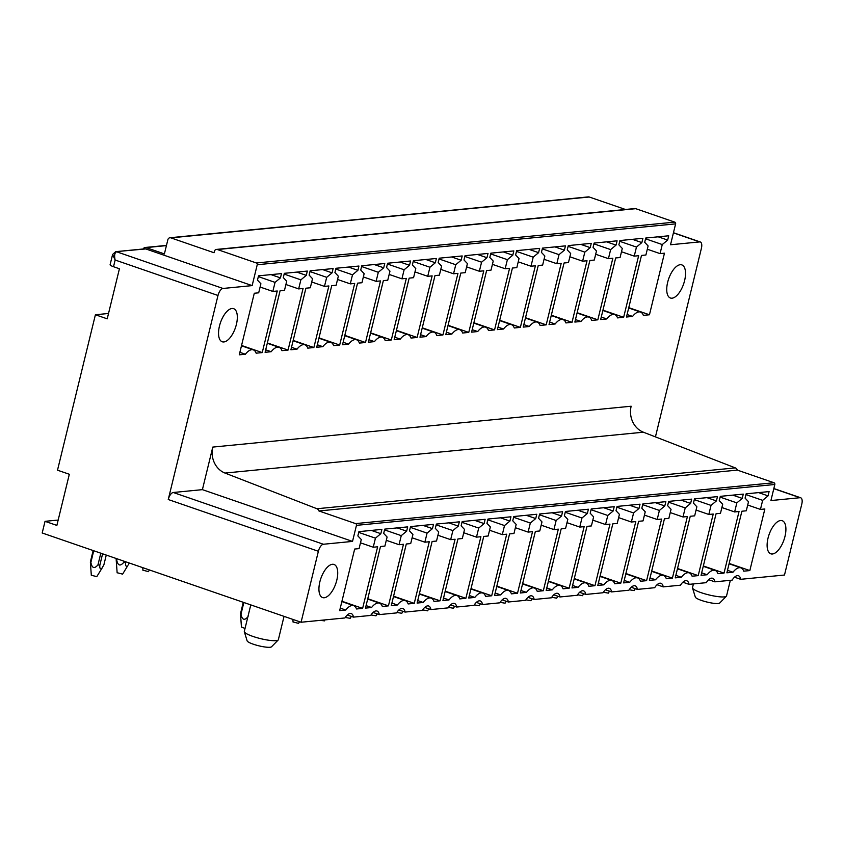 <?xml version="1.0" encoding="UTF-8"?>
<svg xmlns="http://www.w3.org/2000/svg" width="844" height="844" viewBox="0 0 844 844"><rect width="100%" height="100%" fill="white"/><g stroke="black" fill="none" stroke-linecap="round" stroke-linejoin="round"><path stroke-width="1.27" d="M693.42 583.921L692.513 587.656A17.513 3.165 13.7 0 0 692.523 588.015L695.329 597.109A12.607 2.279 13.7 0 0 713.982 603.344A12.607 2.279 13.7 0 0 719.689 603.049L726.357 596.254A17.513 3.165 13.7 0 0 726.536 595.959L730.345 580.324M692.523 588.015A17.513 3.165 13.7 0 0 718.434 596.676A17.513 3.165 13.7 0 0 726.357 596.254M773.842 488.528L800.692 497.781A7.005 3.165 109 0 1 801.8 504.068L784.498 575.028L740.663 579.311L734.48 577.18M115.755 251.66L145.759 248.927A2.806 2.448 -95.6 0 0 144.83 248.822L115.691 251.67L112.6 254.466L115.143 260.026C114.14 255.468 114.626 252.725 116.62 251.776L223.006 288.458A7.005 3.165 109 0 0 217.995 295.484L168.251 499.521A7.005 3.165 109 0 1 173.273 492.495L323.4 544.253A7.005 3.165 109 0 0 318.378 551.28L301.076 622.239L344.922 617.956A11.204 5.053 109 0 1 351.22 613.556A11.204 5.053 109 0 1 353.446 617.122L370.727 615.434A11.204 5.053 109 0 1 377.036 611.035A11.204 5.053 109 0 1 379.262 614.601L396.543 612.913A11.204 5.053 109 0 1 402.852 608.513A11.204 5.053 109 0 1 405.078 612.079L422.359 610.391A11.204 5.053 109 0 1 428.668 605.992A11.204 5.053 109 0 1 430.894 609.558L448.175 607.87A11.204 5.053 109 0 1 454.483 603.471A11.204 5.053 109 0 1 456.699 607.036L473.99 605.348A11.204 5.053 109 0 1 480.299 600.949A11.204 5.053 109 0 1 482.515 604.515L499.806 602.827A11.204 5.053 109 0 1 506.105 598.428A11.204 5.053 109 0 1 508.331 602.004L525.612 600.316A11.204 5.053 109 0 1 531.92 595.906A11.204 5.053 109 0 1 534.146 599.483L551.427 597.795A11.204 5.053 109 0 1 557.736 593.385A11.204 5.053 109 0 1 559.962 596.961L577.243 595.273A11.204 5.053 109 0 1 583.552 590.863A11.204 5.053 109 0 1 585.778 594.44L603.059 592.752A11.204 5.053 109 0 1 609.368 588.342A11.204 5.053 109 0 1 611.583 591.918L628.875 590.23A11.204 5.053 109 0 1 635.184 585.82A11.204 5.053 109 0 1 637.399 589.397L654.691 587.709A11.204 5.053 109 0 1 660.989 583.309A11.204 5.053 109 0 1 663.215 586.875L680.496 585.187A11.204 5.053 109 0 1 686.805 580.788A11.204 5.053 109 0 1 689.031 584.354L706.312 582.666A11.204 5.053 109 0 1 712.621 578.267A11.204 5.053 109 0 1 714.847 581.832L732.128 580.144A11.204 5.053 109 0 1 738.437 575.745A11.204 5.053 109 0 1 740.663 579.311M301.076 622.239L42.2 532.986L45.038 521.328L58.162 520.052M45.038 521.328L56.864 525.411L69.324 474.265L57.508 470.192L95.404 314.749L108.528 313.472M676.603 295.748A17.513 7.902 109 0 0 685.106 278.172A17.513 7.902 109 0 0 681.836 264.9A17.513 7.902 109 0 0 675.643 267.168A17.513 7.902 109 0 0 667.15 284.744A17.513 7.902 109 0 0 670.421 298.016A17.513 7.902 109 0 0 676.603 295.748M655.44 436.886L701.417 248.273A7.005 3.165 109 0 0 700.309 241.985A7.005 3.165 109 0 0 699.655 241.911L670.526 244.76L675.611 223.871A1.403 1.224 -95.6 0 0 674.757 222.13L635.754 208.679A2.806 2.448 -95.6 0 0 634.825 208.563L216.444 249.423A2.806 2.448 -95.6 0 0 214.355 251.396L214.028 252.736L170.878 237.86A2.806 2.448 -95.6 0 0 167.861 239.717L164.401 253.907L146.086 247.598A2.806 2.448 -95.6 0 0 143.227 248.98M635.754 208.679L217.372 249.529L256.376 262.98A1.403 1.224 -95.6 0 1 257.23 264.731L252.145 285.61L223.006 288.458M173.273 492.495L202.402 489.647L352.528 541.405L356.453 525.348A1.403 1.224 -95.6 0 0 355.588 523.596L773.969 482.747L737.329 470.108A3.555 3.102 -95.6 0 0 735.335 467.892L643.381 432.202L225 473.062L316.964 508.742L735.335 467.892M225 473.062A21.016 18.368 -95.6 0 1 212.783 447.088L202.402 489.647M660.061 253.622L664.46 253.189L649.447 314.78L643.35 315.371A16.817 7.585 109 0 0 640.512 312.058A16.817 7.585 109 0 0 632.589 316.426L626.48 317.017L641.493 255.437L645.903 255.004L648.108 245.942L644.7 242.312L645.734 238.029L668.712 235.782L667.667 240.065L662.266 244.56L660.061 253.622L647.306 249.223M634.245 256.143L638.655 255.711L623.642 317.302L617.534 317.893A16.817 7.585 109 0 0 614.696 314.569A16.817 7.585 109 0 0 606.773 318.948L600.664 319.538L615.677 257.958L620.087 257.525L622.292 248.463L618.884 244.834L619.929 240.551L642.896 238.303L641.851 242.587L636.46 247.081L634.245 256.143L621.49 251.744M608.429 258.665L612.839 258.232L597.826 319.823L591.718 320.414A16.817 7.585 109 0 0 588.88 317.091A16.817 7.585 109 0 0 580.957 321.469L574.859 322.06L589.872 260.479L594.271 260.047L596.486 250.984L593.068 247.355L594.113 243.072L617.08 240.825L616.036 245.108L610.645 249.602L608.429 258.665L595.685 254.266M582.613 261.186L587.023 260.754L572.01 322.334L565.902 322.935A16.817 7.585 109 0 0 563.064 319.612A16.817 7.585 109 0 0 555.152 323.99L549.043 324.581L564.056 263.001L568.455 262.568L570.671 253.506L567.252 249.877L568.297 245.593L591.264 243.346L590.22 247.63L584.829 252.124L582.613 261.186L569.869 256.787M556.808 263.708L561.207 263.275L546.195 324.856L540.086 325.457A16.817 7.585 109 0 0 537.259 322.134A16.817 7.585 109 0 0 529.336 326.501L523.227 327.103L538.24 265.512L542.639 265.09L544.855 256.027L541.437 252.398L542.481 248.115L565.448 245.868L564.404 250.151L559.013 254.645L556.808 263.708L544.053 259.308M530.992 266.229L535.391 265.797L520.379 327.377L514.27 327.978A16.817 7.585 109 0 0 511.443 324.655A16.817 7.585 109 0 0 503.52 329.023L497.411 329.624L512.424 268.033L516.834 267.611L519.039 258.549L515.621 254.92L516.665 250.636L539.632 248.389L538.588 252.672L533.197 257.167L530.992 266.229L518.237 261.83M505.176 268.751L509.576 268.318L494.563 329.898L488.465 330.5A16.817 7.585 109 0 0 485.627 327.177A16.817 7.585 109 0 0 477.704 331.544L471.596 332.146L486.608 270.555L491.018 270.133L493.223 261.07L489.805 257.441L490.849 253.158L513.827 250.911L512.783 255.194L507.381 259.678L505.176 268.751L492.421 264.351M479.36 271.262L483.77 270.84L468.758 332.42L462.649 333.021A16.817 7.585 109 0 0 459.811 329.698A16.817 7.585 109 0 0 451.888 334.066L445.78 334.667L460.792 273.076L465.202 272.654L467.407 263.581L464 259.963L465.044 255.679L488.011 253.432L486.967 257.715L481.576 262.199L479.36 271.262L466.605 266.873M453.544 273.783L457.954 273.361L442.942 334.941L436.833 335.543A16.817 7.585 109 0 0 433.995 332.219A16.817 7.585 109 0 0 426.072 336.587L419.974 337.189L434.987 275.598L439.386 275.165L441.591 266.103L438.184 262.484L439.228 258.19L462.195 255.954L461.151 260.237L455.76 264.721L453.544 273.783L440.8 269.394M427.729 276.304L432.139 275.882L417.126 337.463L411.017 338.064A16.817 7.585 109 0 0 408.179 334.741A16.817 7.585 109 0 0 400.267 339.109L394.159 339.71L409.171 278.119L413.571 277.687L415.786 268.624L412.368 264.995L413.412 260.712L436.38 258.475L435.335 262.758L429.944 267.242L427.729 276.304L414.984 271.916M401.923 278.826L406.323 278.393L391.31 339.984L385.202 340.586A16.817 7.585 109 0 0 382.364 337.262A16.817 7.585 109 0 0 374.451 341.63L368.343 342.231L383.355 280.641L387.755 280.208L389.97 271.146L386.552 267.516L387.596 263.233L410.564 260.996L409.519 265.28L404.128 269.763L401.923 278.826L389.168 274.437M376.107 281.347L380.507 280.915L365.494 342.506L359.386 343.097A16.817 7.585 109 0 0 356.558 339.784A16.817 7.585 109 0 0 348.635 344.152L342.527 344.753L357.539 283.162L361.949 282.729L364.154 273.667L360.736 270.038L361.781 265.755L384.748 263.518L383.703 267.801L378.312 272.285L376.107 281.347L363.353 276.948M350.292 283.869L354.691 283.436L339.678 345.027L333.58 345.618A16.817 7.585 109 0 0 330.743 342.305A16.817 7.585 109 0 0 322.819 346.673L316.711 347.264L331.724 285.683L336.134 285.251L338.338 276.188L334.92 272.559L335.965 268.276L358.943 266.039L357.898 270.323L352.497 274.806L350.292 283.869L337.537 279.469M324.476 286.39L328.886 285.958L313.873 347.549L307.765 348.139A16.817 7.585 109 0 0 304.927 344.827A16.817 7.585 109 0 0 297.004 349.194L290.895 349.785L305.908 288.205L310.318 287.772L312.523 278.71L309.115 275.081L310.159 270.797L333.127 268.561L332.082 272.844L326.691 277.328L324.476 286.39L311.721 281.991M298.66 288.912L303.07 288.479L288.057 350.07L281.949 350.661A16.817 7.585 109 0 0 279.111 347.348A16.817 7.585 109 0 0 271.188 351.716L265.09 352.307L280.102 290.726L284.502 290.294L286.707 281.231L283.299 277.602L284.344 273.319L307.311 271.072L306.267 275.366L300.875 279.849L298.66 288.912L285.916 284.512M272.844 291.433L277.254 291.001L262.241 352.592L256.133 353.182A16.817 7.585 109 0 0 253.295 349.87A16.817 7.585 109 0 0 245.382 354.237L239.274 354.828L254.287 293.248L258.686 292.815L260.901 283.753L257.483 280.124L258.528 275.84L281.495 273.593L280.451 277.876L275.06 282.371L272.844 291.433L260.1 287.034M227.458 310.93A17.513 7.902 109 0 0 218.955 328.516A17.513 7.902 109 0 0 222.225 341.778A17.513 7.902 109 0 0 228.418 339.51A17.513 7.902 109 0 0 236.911 321.933A17.513 7.902 109 0 0 233.64 308.672A17.513 7.902 109 0 0 227.458 310.93M776.997 551.543A17.513 7.902 109 0 0 785.49 533.967A17.513 7.902 109 0 0 782.219 520.695A17.513 7.902 109 0 0 776.037 522.963A17.513 7.902 109 0 0 767.534 540.54A17.513 7.902 109 0 0 770.804 553.812A17.513 7.902 109 0 0 776.997 551.543M800.692 497.781A7.005 3.165 109 0 0 800.049 497.707L770.91 500.555L774.824 484.488A1.403 1.224 -95.6 0 0 773.969 482.747M323.4 544.253L352.528 541.405M401.259 535.645L399.054 544.707L403.453 544.274L388.44 605.865L382.332 606.456A16.817 7.585 109 0 0 379.505 603.144A16.817 7.585 109 0 0 371.582 607.511L365.473 608.113L380.486 546.522L384.896 546.089L387.101 537.027L383.682 533.397L384.727 529.114L407.694 526.878L406.65 531.161L401.259 535.645L384.547 529.884M690.255 516.275L694.665 515.842L696.87 506.78L693.451 503.151L694.496 498.867L717.463 496.62L716.419 500.914L711.028 505.398L708.823 514.46L713.222 514.028L698.21 575.619L692.101 576.209A16.817 7.585 109 0 0 689.274 572.897A16.817 7.585 109 0 0 681.351 577.264L675.242 577.855L690.255 516.275M664.439 518.796L668.849 518.364L671.054 509.301L667.636 505.672L668.68 501.389L691.658 499.142L690.614 503.425L685.212 507.919L683.007 516.982L687.406 516.549L672.394 578.14L666.296 578.731A16.817 7.585 109 0 0 663.458 575.418A16.817 7.585 109 0 0 655.535 579.786L649.426 580.377L664.439 518.796M638.623 521.318L643.033 520.885L645.238 511.823L641.83 508.193L642.875 503.91L665.842 501.663L664.798 505.946L659.407 510.441L657.191 519.503L661.601 519.071L646.588 580.661L640.48 581.252A16.817 7.585 109 0 0 637.642 577.929A16.817 7.585 109 0 0 629.719 582.307L623.611 582.898L638.623 521.318M612.818 523.839L617.217 523.407L619.422 514.344L616.014 510.715L617.059 506.432L640.026 504.184L638.982 508.468L633.591 512.962L631.375 522.025L635.785 521.592L620.773 583.183L614.664 583.774A16.817 7.585 109 0 0 611.826 580.45A16.817 7.585 109 0 0 603.903 584.829L597.805 585.419L612.818 523.839M587.002 526.361L591.401 525.928L593.617 516.866L590.199 513.236L591.243 508.953L614.21 506.706L613.166 510.989L607.775 515.484L605.559 524.546L609.969 524.113L594.957 585.694L588.848 586.295A16.817 7.585 109 0 0 586.01 582.972A16.817 7.585 109 0 0 578.098 587.35L571.989 587.941L587.002 526.361M561.186 528.871L565.586 528.449L567.801 519.387L564.383 515.758L565.427 511.475L588.395 509.227L587.35 513.511L581.959 518.005L579.754 527.067L584.154 526.635L569.141 588.215L563.032 588.817A16.817 7.585 109 0 0 560.194 585.493A16.817 7.585 109 0 0 552.282 589.861L546.173 590.462L561.186 528.871M535.37 531.393L539.78 530.971L541.985 521.909L538.567 518.279L539.611 513.996L562.579 511.749L561.534 516.032L556.143 520.526L553.938 529.589L558.338 529.156L543.325 590.737L537.217 591.338A16.817 7.585 109 0 0 534.389 588.015A16.817 7.585 109 0 0 526.466 592.382L520.358 592.984L535.37 531.393M509.554 533.914L513.964 533.492L516.169 524.43L512.751 520.801L513.796 516.517L536.773 514.27L535.729 518.554L530.327 523.037L528.122 532.1L532.522 531.678L517.509 593.258L511.411 593.859A16.817 7.585 109 0 0 508.573 590.536A16.817 7.585 109 0 0 500.65 594.904L494.542 595.505L509.554 533.914M483.739 536.436L488.148 536.003L490.353 526.941L486.946 523.322L487.99 519.039L510.958 516.792L509.913 521.075L504.512 525.559L502.307 534.621L506.716 534.199L491.693 595.78L485.595 596.381A16.817 7.585 109 0 0 482.757 593.058A16.817 7.585 109 0 0 474.834 597.425L468.726 598.027L483.739 536.436M457.933 538.957L462.333 538.525L464.538 529.462L461.13 525.844L462.174 521.55L485.142 519.313L484.097 523.596L478.706 528.08L476.491 537.143L480.901 536.721L465.888 598.301L459.78 598.902A16.817 7.585 109 0 0 456.942 595.579A16.817 7.585 109 0 0 449.019 599.947L442.921 600.548L457.933 538.957M432.117 541.479L436.517 541.046L438.732 531.984L435.314 528.355L436.359 524.071L459.326 521.835L458.281 526.118L452.89 530.602L450.675 539.664L455.085 539.242L440.072 600.822L433.964 601.424A16.817 7.585 109 0 0 431.126 598.101A16.817 7.585 109 0 0 423.213 602.468L417.105 603.07L432.117 541.479M406.302 544L410.701 543.568L412.916 534.505L409.498 530.876L410.543 526.593L433.51 524.356L432.466 528.639L427.075 533.123L424.87 542.186L429.269 541.753L414.256 603.344L408.148 603.945A16.817 7.585 109 0 0 405.31 600.622A16.817 7.585 109 0 0 397.397 604.99L391.289 605.591L406.302 544M357.867 535.919L358.911 531.636L381.878 529.399L380.834 533.682L375.443 538.166L373.238 547.229L377.637 546.796L362.625 608.387L356.516 608.978A16.817 7.585 109 0 0 353.689 605.665A16.817 7.585 109 0 0 345.766 610.033L339.657 610.623L354.67 549.043L359.08 548.611L361.285 539.548L357.867 535.919M328.801 595.315A17.513 7.902 109 0 0 337.305 577.729A17.513 7.902 109 0 0 334.034 564.467A17.513 7.902 109 0 0 327.841 566.735A17.513 7.902 109 0 0 319.348 584.312A17.513 7.902 109 0 0 322.619 597.584A17.513 7.902 109 0 0 328.801 595.315M768.051 495.871L762.659 500.355L760.444 509.417L764.854 508.985L749.841 570.576L743.733 571.166A16.817 7.585 109 0 0 740.895 567.854A16.817 7.585 109 0 0 732.982 572.221L726.874 572.812L741.887 511.232L746.286 510.799L748.501 501.737L745.083 498.108L746.128 493.824L769.095 491.588L768.051 495.871L758.598 492.611M716.071 513.753L720.47 513.321L722.686 504.258L719.267 500.629L720.312 496.346L743.279 494.109L742.235 498.393L736.844 502.876L734.639 511.939L739.038 511.506L724.025 573.097L717.917 573.688A16.817 7.585 109 0 0 715.079 570.375A16.817 7.585 109 0 0 707.166 574.743L701.058 575.334L716.071 513.753M625.457 209.481L589.26 197A2.806 2.448 -95.6 0 0 588.331 196.895L169.96 237.744M217.372 249.529A2.806 2.448 -95.6 0 0 216.444 249.423M662.266 244.56L645.554 238.799M667.667 240.065L658.214 236.816M632.589 316.426L627.092 314.527M649.447 314.78L628.769 307.649M636.46 247.081L619.739 241.31M641.851 242.587L632.399 239.327M606.773 318.948L601.276 317.049M623.642 317.302L602.954 310.17M610.645 249.602L593.923 243.832M616.036 245.108L606.583 241.848M580.957 321.469L575.46 319.57M597.826 319.823L577.138 312.691M584.829 252.124L568.107 246.353M590.22 247.63L580.767 244.37M555.152 323.99L549.644 322.091M572.01 322.334L551.322 315.213M559.013 254.645L542.291 248.874M564.404 250.151L554.951 246.891M529.336 326.501L523.839 324.613M546.195 324.856L525.517 317.724M533.197 257.167L516.486 251.396M538.588 252.672L529.135 249.413M503.52 329.023L498.023 327.134M520.379 327.377L499.701 320.245M507.381 259.678L490.67 253.917M512.783 255.194L503.33 251.934M477.704 331.544L472.207 329.656M494.563 329.898L473.885 322.767M481.576 262.199L464.854 256.439M486.967 257.715L477.514 254.455M451.888 334.066L446.392 332.177M468.758 332.42L448.069 325.288M455.76 264.721L439.038 258.96M461.151 260.237L451.698 256.977M426.072 336.587L420.576 334.699M442.942 334.941L422.253 327.81M429.944 267.242L413.222 261.482M435.335 262.758L425.882 259.498M400.267 339.109L394.76 337.21M417.126 337.463L396.437 330.331M404.128 269.763L387.407 264.003M409.519 265.28L400.067 262.02M374.451 341.63L368.955 339.731M391.31 339.984L370.632 332.852M378.312 272.285L361.601 266.525M383.703 267.801L374.251 264.541M348.635 344.152L343.139 342.253M365.494 342.506L344.816 335.374M352.497 274.806L335.785 269.046M357.898 270.323L348.445 267.063M322.819 346.673L317.323 344.774M339.678 345.027L319 337.895M326.691 277.328L309.97 271.568M332.082 272.844L322.63 269.584M297.004 349.194L291.507 347.295M313.873 347.549L293.184 340.417M300.875 279.849L284.154 274.089M306.267 275.366L296.814 272.106M271.188 351.716L265.691 349.817M288.057 350.07L267.369 342.938M275.06 282.371L258.338 276.61M280.451 277.876L270.998 274.627M245.382 354.237L239.875 352.338M262.241 352.592L241.553 345.46M145.759 248.927L252.145 285.61M212.783 447.088L631.154 406.228A21.016 18.368 -95.6 0 0 643.381 432.202M737.329 470.108L318.948 510.968A3.555 3.102 -95.6 0 0 316.964 508.742M318.948 510.968L355.588 523.596M95.404 314.749L107.22 318.832L119.426 268.761L113.518 266.715A7.005 1.266 -166.3 0 1 110.1 264.731L112.6 254.466M406.65 531.161L397.197 527.901M371.582 607.511L366.085 605.612M388.44 605.865L367.762 598.734M399.054 544.707L386.299 540.308M732.982 572.221L727.475 570.322M749.841 570.576L729.153 563.444M760.444 509.417L747.7 505.018M762.659 500.355L745.938 494.595M707.166 574.743L701.659 572.844M724.025 573.097L703.347 565.965M734.639 511.939L721.884 507.539M736.844 502.876L720.122 497.116M742.235 498.393L732.782 495.133M681.351 577.264L675.854 575.365M698.21 575.619L677.532 568.487M708.823 514.46L696.068 510.061M711.028 505.398L694.317 499.637M716.419 500.914L706.966 497.654M655.535 579.786L650.038 577.887M672.394 578.14L651.716 571.008M683.007 516.982L670.252 512.582M685.212 507.919L668.501 502.159M690.614 503.425L681.161 500.175M629.719 582.307L624.222 580.408M646.588 580.661L625.9 573.53M657.191 519.503L644.436 515.104M659.407 510.441L642.685 504.67M664.798 505.946L655.345 502.686M603.903 584.829L598.407 582.93M620.773 583.183L600.084 576.051M631.375 522.025L618.631 517.625M633.591 512.962L616.869 507.191M638.982 508.468L629.529 505.208M578.098 587.35L572.591 585.451M594.957 585.694L574.268 578.573M605.559 524.546L592.815 520.147M607.775 515.484L591.053 509.713M613.166 510.989L603.713 507.729M552.282 589.861L546.775 587.973M569.141 588.215L548.452 581.083M579.754 527.067L566.999 522.668M581.959 518.005L565.237 512.234M587.35 513.511L577.897 510.251M526.466 592.382L520.97 590.494M543.325 590.737L522.647 583.605M553.938 529.589L541.183 525.19M556.143 520.526L539.432 514.756M561.534 516.032L552.081 512.772M500.65 594.904L495.154 593.015M517.509 593.258L496.831 586.126M528.122 532.1L515.367 527.711M530.327 523.037L513.616 517.277M535.729 518.554L526.276 515.294M474.834 597.425L469.338 595.537M491.693 595.78L471.015 588.648M502.307 534.621L489.552 530.232M504.512 525.559L487.8 519.798M509.913 521.075L500.46 517.815M449.019 599.947L443.522 598.048M465.888 598.301L445.199 591.169M476.491 537.143L463.746 532.754M478.706 528.08L461.984 522.32M484.097 523.596L474.644 520.337M423.213 602.468L417.706 600.569M440.072 600.822L419.384 593.691M450.675 539.664L437.93 535.275M452.89 530.602L436.169 524.841M458.281 526.118L448.829 522.858M397.397 604.99L391.89 603.091M414.256 603.344L393.568 596.212M424.87 542.186L412.115 537.797M427.075 533.123L410.353 527.363M432.466 528.639L423.013 525.379M345.766 610.033L340.269 608.134M362.625 608.387L341.947 601.255M373.238 547.229L360.483 542.829M375.443 538.166L358.732 532.406M380.834 533.682L371.381 530.422M714.847 581.832L708.675 579.701M689.031 584.354L682.859 582.223M663.215 586.875L657.043 584.744M637.399 589.397L631.228 587.266M611.583 591.918L605.412 589.787M585.778 594.44L579.596 592.309M559.962 596.961L553.791 594.83M534.146 599.483L527.975 597.352M508.331 602.004L502.159 599.873M482.515 604.515L476.343 602.394M456.699 607.036L450.527 604.916M430.894 609.558L424.711 607.437M405.078 612.079L398.906 609.948M379.262 614.601L373.09 612.47M353.446 617.122L347.274 614.991M284.038 616.363L278.351 639.72A17.513 3.165 -166.3 0 1 278.172 640.026A17.513 3.165 -166.3 0 1 270.238 640.438A17.513 3.165 -166.3 0 1 244.338 631.776A17.513 3.165 -166.3 0 1 244.317 631.428L250.784 604.895M278.172 640.026L271.494 646.81A12.607 2.279 -166.3 0 1 265.786 647.105A12.607 2.279 -166.3 0 1 247.134 640.87L244.338 631.776M248.083 616.637C244.496 620.815 242.133 620.002 240.994 614.2L243.842 602.5M243.272 602.31L240.487 613.725A7.005 1.266 -166.3 0 0 240.994 614.2M245.034 628.474L241.521 627.029M241.447 627.145L240.487 613.725M90.867 562.452C92.017 568.244 94.38 569.056 97.957 564.879L100.805 553.189M93.146 550.552L90.371 561.967A7.005 1.266 -166.3 0 0 90.878 562.442L93.726 550.742M106.26 555.067L103.886 564.826L101.797 568.445C100.236 569.415 99.581 568.339 99.824 565.227L102.599 553.812M96.775 576.642L91.395 575.27M99.824 565.227A7.005 1.266 -166.3 0 1 97.957 564.879M91.321 575.386L90.361 561.977M116.968 558.76L116.683 559.92C117.833 565.723 120.196 566.535 123.773 562.357L124.057 561.207M122.58 574.12L117.21 572.749M122.57 574.184L127.613 565.923C126.051 566.894 125.397 565.828 125.629 562.705L125.851 561.819M128.235 565.005L129.332 563.022M125.629 562.705A7.005 1.266 -166.3 0 1 123.773 562.357M116.398 558.559L116.177 559.445A7.005 1.266 -166.3 0 0 116.683 559.92M117.137 572.865L116.177 559.456M298.523 623.357L293.153 621.986M148.396 571.599L143.026 570.227M324.339 620.836L320.298 620.361M350.154 618.314L345.217 617.481M375.97 615.803L371.033 614.959M401.786 613.282L396.849 612.438M427.591 610.761L422.665 609.917M453.407 608.239L448.481 607.395M479.223 605.718L474.296 604.874M505.039 603.196L500.102 602.352M530.855 600.675L525.918 599.831M556.671 598.153L551.733 597.309M582.476 595.632L577.549 594.788M608.292 593.11L603.365 592.266M634.108 590.589L629.181 589.756M257.23 264.731L675.611 223.871M356.453 525.348L774.824 484.488M146.086 247.598L166.426 245.604M589.26 197L170.878 237.86M256.376 262.98L674.757 222.13M217.995 295.484L115.143 260.026L113.518 266.715M168.251 499.521L318.378 551.28M673.417 232.87L699.655 241.911M773.811 488.665L800.049 497.707M628.685 307.976L640.512 312.058M602.869 310.497L614.696 314.569M577.064 313.018L588.88 317.091M551.248 315.54L563.064 319.612M525.432 318.061L537.259 322.134M499.616 320.583L511.443 324.655M473.8 323.104L485.627 327.177M447.985 325.626L459.811 329.698M422.179 328.147L433.995 332.219M396.363 330.669L408.179 334.741M370.548 333.18L382.364 337.262M344.732 335.701L356.558 339.784M318.916 338.222L330.743 342.305M293.1 340.744L304.927 344.827M267.295 343.265L279.111 347.348M241.479 345.787L253.295 349.87M166.479 245.404L145.157 247.482M367.678 599.061L379.505 603.144M729.079 563.771L740.895 567.854M703.263 566.292L715.079 570.375M677.447 568.814L689.274 572.897M651.631 571.335L663.458 575.418M625.815 573.857L637.642 577.929M600.01 576.378L611.826 580.45M574.194 578.9L586.01 582.972M548.378 581.421L560.194 585.493M522.563 583.942L534.389 588.015M496.747 586.464L508.573 590.536M470.931 588.985L482.757 593.058M445.115 591.507L456.942 595.579M419.31 594.028L431.126 598.101M393.494 596.539L405.31 600.622M341.862 601.582L353.689 605.665M673.459 232.722L700.309 241.985M96.754 576.705L102.419 567.527M298.512 623.431L299.567 621.711M293.079 622.102L292.879 619.412M148.386 571.662L149.441 569.953M142.952 570.344L142.752 567.653M324.328 620.91L324.94 619.907M350.144 618.388L351.357 616.405M375.96 615.867L377.173 613.883M401.765 613.345L402.989 611.362M427.581 610.824L428.805 608.841M453.397 608.302L454.621 606.319M479.213 605.781L480.436 603.798M505.028 603.26L506.242 601.276M530.844 600.738L532.058 598.755M556.65 598.217L557.873 596.244M582.466 595.695L583.689 593.722M608.281 593.174L609.505 591.201M634.097 590.652L635.321 588.679"/></g></svg>
